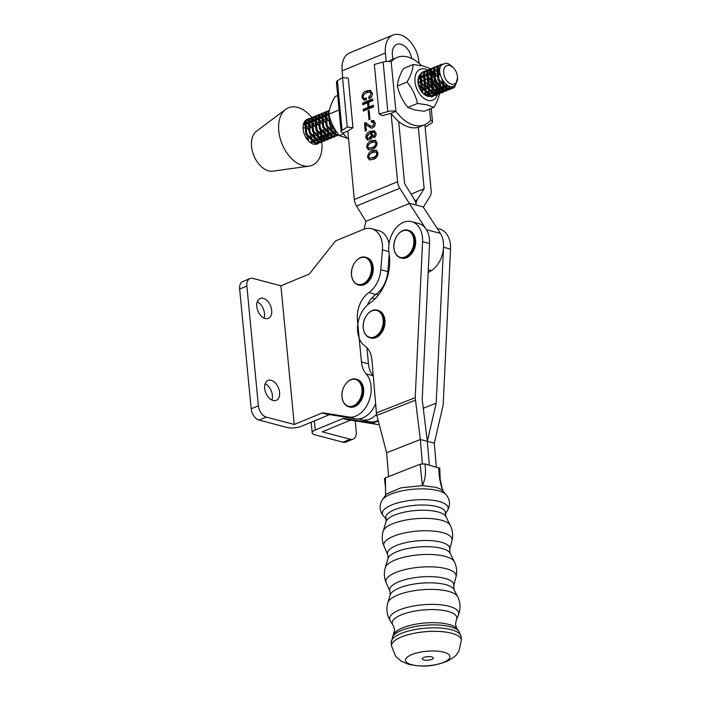 <?xml version="1.0" encoding="UTF-8"?>
<svg xmlns="http://www.w3.org/2000/svg" width="701" height="701" viewBox="0 0 701 701"><rect width="100%" height="100%" fill="white"/><g stroke="black" fill="none" stroke-linecap="round" stroke-linejoin="round"><path stroke-width="1.05" d="M337.698 95.52L334.982 96.633C331.222 103.178 329.19 109.023 328.883 114.167C330.609 122 334.07 129.133 339.275 135.573L343.586 133.803M339.275 135.573L347.468 138.325M336.13 131.262L330.513 124.121L328.883 114.167L338.557 110.197M428.18 272.636L431.343 270.621A23.527 16.403 -75.2 0 0 440.447 233.407L423.316 207.172L430.09 196.219A10.086 6.397 67.7 0 0 431.141 190.567L424.894 124.699M419.084 63.37L418.944 61.89A24.202 15.352 67.7 0 0 392.963 35.076A24.202 15.352 67.7 0 0 385.384 53.048L386.19 61.522M342.745 77.548L342.114 70.819A24.202 15.352 -112.3 0 1 349.694 52.855L392.963 35.076M421.476 65.631A36.382 23.072 67.7 0 0 397.09 57.464A36.382 23.072 67.7 0 0 391.211 61.784L395.907 111.301A36.382 23.072 67.7 0 0 424.736 124.769L419.934 126.741A36.382 23.072 67.7 0 1 391.097 113.282L382.317 115.665L379.066 113.965L387.837 111.582A6.721 2.243 -5.4 0 1 395.907 111.301L391.097 113.282L397.59 181.725A10.086 6.397 67.7 0 0 399.798 188.236L409.34 203.483L365.922 221.323L356.529 206.015A10.086 6.397 -112.3 0 1 354.312 199.505L347.827 131.052L352.98 127.713L348.283 78.197L342.535 77.522L347.232 127.039L352.98 127.713M398.694 121.475L404.582 183.566L413.976 198.874A10.086 6.397 -112.3 0 1 416.157 205.069L408.972 203.176M411.732 58.481A14.116 8.955 67.7 0 0 396.801 44.408A14.116 8.955 67.7 0 0 392.376 54.888L392.788 59.234M423.343 206.961L416.166 205.069A10.086 6.397 -112.3 0 1 417.244 199.732L424.149 188.727L418.331 127.293M377.077 142.925C376.717 146.395 375.123 148.542 372.292 149.383L368.428 149.865L366.623 147.228C366.991 143.723 368.612 141.532 371.469 140.664L375.201 140.209L377.077 142.925M366.334 130.64L365.65 123.42L366.597 123.026L365.431 122.719L371.215 126.303L372.459 126.198L374.062 123.499L373.098 122.097L371.46 122.368L371.302 120.695L373.493 120.458L375.201 123.069C375.28 125.488 374.395 127.1 372.555 127.889L371.013 128.038L365.791 124.506L366.369 130.623L365.239 131.087L364.485 123.113L366.202 122.85M373.519 106.876L363.337 111.056L363.179 109.391L367.99 107.419L367.543 102.784L362.741 104.756L362.583 103.082L372.757 98.902L372.914 100.576L368.673 102.32L369.12 106.955L373.353 105.211L373.519 106.876M366.36 98.061L366.527 99.735L363.74 100.112L361.9 97.439C362.137 93.96 363.635 91.787 366.378 90.928L370.198 90.324L372.371 93.268C372.292 96.151 371.144 97.974 368.928 98.745L368.77 97.08L371.241 93.75L369.97 92.103L366.667 92.734C364.66 93.189 363.451 94.626 363.039 97.036L364.108 98.482L366.36 98.061M369.997 119.31L369.006 119.713L368.165 110.811L369.147 110.407L369.997 119.31M372.652 134.899C372.555 137.378 371.548 138.973 369.629 139.683L367.315 139.99L365.694 137.422C366.062 134.04 367.631 131.99 370.391 131.28L374.22 130.745L376.183 133.418C376.183 135.53 375.385 136.984 373.799 137.782L373.642 136.108L375.044 133.83L373.922 132.323L371.022 132.761L372.652 134.899M378.032 152.941C377.673 156.411 376.069 158.557 373.239 159.399L369.383 159.881L367.569 157.243C367.946 153.729 369.558 151.547 372.415 150.68L376.148 150.224L378.032 152.941M409.34 203.483L425.822 228.728M440.447 233.407L426.471 229.718M424.149 188.727L411.049 194.107M364.038 229.157L365.922 221.323M373.431 105.965L370.286 107.262L369.12 106.955M364.432 110.609L364.345 109.698L369.147 107.726L367.99 107.419M369.147 107.726L368.708 103.091L367.543 102.784M368.954 155.359L373.58 150.987L372.415 150.68M373.58 150.987L376.674 150.417M370.014 98.219L369.935 97.386L368.77 97.08M363.837 104.309L363.749 103.397L362.583 103.082M370.032 159.994L368.735 157.55L367.569 157.243M369.935 97.386L371.951 95.923M372.389 94.048L371.241 93.75M371.215 126.303L372.459 126.198M363.749 103.397L372.827 99.665M371.609 128.108L365.791 124.506M369.217 111.091L368.165 110.811M363.355 95.336L367.543 91.235L366.378 90.928M367.543 91.235L370.75 90.534M372.564 122.062L372.468 121.001L371.302 120.695M367.964 140.069L366.86 137.729L365.694 137.422M366.86 137.729L366.833 137.054M367.184 135.363L371.556 131.595L370.391 131.28M364.38 100.19L363.065 97.746L361.9 97.439M363.065 97.746L363.039 97.071M373.624 126.504L374.974 125.33M375.228 123.805L374.062 123.499M369.076 149.979L367.788 147.534L366.623 147.228M364.345 109.698L363.179 109.391M368.007 145.344L372.634 140.971L371.469 140.664M372.634 140.971L375.727 140.402M368.735 157.55L368.708 156.831M365.65 123.42L364.485 123.113M375.228 123.788L374.264 122.403L373.098 122.097M367.788 147.534L367.762 146.816M374.869 137.046L374.807 136.415L373.642 136.108M374.807 136.415L375.929 135.389M376.192 134.136L375.044 133.83M371.556 131.595L374.755 130.938M364.108 98.482L366.43 98.736M372.397 93.96L371.136 92.409L369.97 92.103M376.2 134.049L375.088 132.629L373.922 132.323M372.468 121.001L374.045 120.686M382.282 289.198L380.047 290.617M367.701 138.158L370.619 138.141L372.652 135.389L371.583 133.847L369.304 133.654L366.825 137.002L367.701 138.158L369.453 137.834L371.495 135.083L370.417 133.541M372.669 135.556L371.495 135.083M378.058 153.659L376.98 152.283L375.815 151.977L372.59 152.538C370.566 153.002 369.269 154.422 368.7 156.779L369.716 158.137L373.063 157.541C375.061 157.094 376.341 155.718 376.901 153.405L375.815 151.977M369.716 158.137L374.229 157.848L377.821 155.105M377.112 143.644L376.034 142.268L374.869 141.961L371.644 142.522C369.611 142.995 368.323 144.406 367.753 146.763L368.77 148.121L372.117 147.525C374.115 147.087 375.394 145.703 375.946 143.398L374.869 141.961M368.77 148.121L373.282 147.832L376.875 145.089M370.619 138.141L369.453 137.834M374.229 157.848L373.063 157.541M378.058 153.712L376.901 153.405M373.282 147.832L372.117 147.525M377.103 143.696L375.946 143.398M431.124 96.081A12.268 7.781 -112.3 0 1 427.82 96.256A12.268 7.781 -112.3 0 1 423.308 93.619A12.268 7.781 -112.3 0 1 417.971 80.633A12.268 7.781 -112.3 0 1 420.241 74.437M427.172 73.868A12.268 7.781 -112.3 0 1 429.406 75.436M430.519 76.54A12.268 7.781 -112.3 0 1 433.279 80.703L435.645 87.546M435.812 89.062L435.531 91.612M435.225 92.392L434.296 93.987M433.823 94.539L432.21 95.686M440.298 93.294L439.15 93.908L434.269 93.978L425.419 85.128L424.403 73.106L427.338 69.986A16.658 10.568 67.7 0 0 424.815 69.005A16.658 10.568 67.7 0 0 415.027 81.999A16.658 10.568 67.7 0 0 428.276 100.392A16.658 10.568 67.7 0 0 437.494 94.547M437.941 92.672A16.658 10.568 67.7 0 0 438.16 90.753M439.115 87.599L438.169 89.737A16.658 10.568 67.7 0 0 437.932 86.425M437.485 84.251A16.658 10.568 67.7 0 0 434.129 76.488M432.832 74.683A16.658 10.568 67.7 0 0 430.598 72.273M429.862 71.633A16.658 10.568 67.7 0 0 428.399 70.573M422.747 93.049L422.694 89.868M419.513 82.131L418.006 80.519M425.192 95.047L425.814 93.399M426.05 92.304L426.085 88.475M422.905 80.738L420.232 78.267M419.303 77.785L418.804 77.592M427.224 95.502L427.838 94.837M428.32 94.127L429.205 92.006M429.441 90.911L429.476 87.082M426.296 79.344L423.623 76.873M422.694 76.391L421.993 76.137M425.752 95.362L428.635 95.266M429.599 94.854L431.22 93.443M431.711 92.734L432.158 91.866A10.585 6.712 67.7 0 0 432.535 90.56M433.279 80.703L433.98 85.469M433.893 87.064L433.209 89.877M432.806 90.788L432.158 91.866M423.194 93.513L427.628 96.107L431.369 95.976M419.505 76.532L417.98 80.808M424.613 75.428L426.015 76.172M427.032 76.97L431.308 84.611L431.72 88.335M431.623 89.702L430.966 92.217M430.572 93.04L429.284 94.688M421.222 76.821L422.624 77.566M423.641 78.363L427.917 86.004L428.329 89.728M428.232 91.095L427.575 93.61M427.181 94.433L426.48 95.476M418.427 78.486L419.233 78.959M420.258 79.756L424.526 87.388L424.946 91.121M424.841 92.488L424.377 94.495M418.033 82.367L421.135 88.782L421.538 91.586M440.062 89.798C439.772 94.915 437.739 100.76 433.963 107.332L427.04 104.852L417.472 103.459C415.746 95.625 412.276 88.492 407.071 82.052C410.83 75.506 412.863 69.662 413.169 64.518L422.738 65.912L429.669 68.391M431.667 71.046L439.133 86.249M432.701 89.386A10.585 6.712 67.7 0 0 432.254 84.725M430.186 80.01A10.585 6.712 67.7 0 0 427.014 76.549M426.024 75.918A10.585 6.712 67.7 0 0 424.675 75.34M413.169 64.518L403.496 68.488C399.736 75.033 397.704 80.878 397.397 86.021C399.123 93.855 402.584 100.988 407.798 107.428L417.472 103.459M407.798 107.428L414.72 109.908L424.289 111.301L433.963 107.332M397.397 86.021L407.071 82.052M355.232 420.898L356.266 431.606A10.086 6.388 -112.5 0 1 353.12 439.089A10.086 6.388 -112.5 0 1 350.185 439.22L322.215 431.851L350.044 420.355A3.365 2.34 104.8 0 1 351.052 420.223L376.656 424.359A24.202 16.877 -75.2 0 0 379.223 424.499M353.12 439.089L345.917 442.068A10.086 6.388 -112.5 0 1 342.973 442.2L315.012 434.83A10.086 3.382 174.5 0 1 312.182 432.824A10.086 3.382 174.5 0 1 315.231 430.011L343.052 418.515A3.365 2.34 104.8 0 1 344.06 418.383L369.664 422.519A24.202 16.877 -75.2 0 0 378.286 420.915M308.615 274.336L280.899 285.798L294.254 424.482L322.083 412.985A3.365 2.34 104.8 0 1 323.082 412.854L348.695 416.99A24.202 16.877 -75.2 0 0 368.656 401.831A24.202 16.877 -75.2 0 0 366.185 373.913A23.527 16.403 104.8 0 1 361.462 361.97L357.396 319.805A23.527 16.403 104.8 0 1 368.849 292.571A24.535 17.104 -75.2 0 0 380.818 269.745L382.422 249.845A23.527 16.403 -75.2 0 0 371.556 228.71A23.527 16.403 -75.2 0 0 363.442 229.393L336.147 240.671A3.365 2.34 -75.2 0 0 334.99 241.591L309.781 273.416A3.365 2.34 104.8 0 1 308.615 274.336M389.02 243.86A23.527 16.403 -75.2 0 0 378.549 230.55L371.556 228.71M367.228 305.233A23.527 16.403 104.8 0 1 375.841 294.42A24.535 17.104 -75.2 0 0 387.811 271.585L389.204 254.209M373.282 375.876A24.202 16.877 -75.2 0 0 373.177 375.754A23.527 16.403 104.8 0 1 368.454 363.81L366.895 347.652M280.899 285.798L252.938 278.428A10.086 6.388 67.5 0 0 249.994 278.56L242.783 281.539A10.086 6.388 67.5 0 0 239.646 289.022L251.177 408.797A10.086 6.388 67.5 0 0 259.081 420.101L287.042 427.47A10.086 3.382 -5.5 0 0 301.246 426.331L329.076 414.826A3.365 2.34 104.8 0 1 330.075 414.694L355.687 418.83A24.202 16.877 -75.2 0 0 375.631 403.715M249.994 278.56A10.086 6.388 67.5 0 0 246.857 286.043L258.389 405.818A10.086 6.388 67.5 0 0 266.292 417.121L294.254 424.482M271.69 310.403A10.76 6.817 67.5 0 0 260.124 298.495A10.76 6.817 67.5 0 0 256.776 306.468A10.76 6.817 67.5 0 0 268.334 318.377A10.76 6.817 67.5 0 0 271.69 310.403M279.576 392.358A10.76 6.817 67.5 0 0 268.01 380.45A10.76 6.817 67.5 0 0 264.663 388.424A10.76 6.817 67.5 0 0 276.229 400.332A10.76 6.817 67.5 0 0 279.576 392.358M263.997 318.079A10.76 6.817 67.5 0 0 264.479 313.382A10.76 6.817 67.5 0 0 257.258 301.772M271.883 400.034A10.76 6.817 67.5 0 0 272.365 395.338A10.76 6.817 67.5 0 0 265.144 383.727M386.61 452.767L420.32 439.518L415.211 397.677L422.554 241.722A23.527 16.403 -75.2 0 0 411.627 221.647A23.527 16.403 -75.2 0 0 403.758 222.235A23.527 16.403 -75.2 0 0 389.055 253.254A40.334 28.119 104.8 0 1 369.593 303.367A24.211 16.877 -75.2 0 0 357.72 325.01A24.211 16.877 -75.2 0 0 364.897 345.917A23.527 16.403 104.8 0 1 371.959 360.261L376.411 412.924A10.086 6.44 68.5 0 0 376.831 415.36L386.61 452.767L388.626 476.584M411.627 221.647L418.62 223.488A23.527 16.403 104.8 0 1 429.547 243.571L422.204 399.517L427.312 441.332A10.086 6.44 -111.5 0 1 427.312 441.358L429.31 465.043L427.312 441.358A10.086 6.44 68.5 0 1 427.312 441.332L420.311 439.492M422.361 463.729L420.32 439.518M436.302 466.892L434.305 443.172L443.172 405.047L450.524 249.092A23.527 16.403 -75.2 0 0 439.588 229.017L437.161 228.377M439.799 232.417A23.527 16.403 104.8 0 1 443.531 247.251L436.18 403.206L427.312 441.332L434.305 443.172M423.316 408.262L436.18 403.206M358.553 418.953L361.725 419.785A23.527 16.403 -75.2 0 0 376.586 414.265A23.527 16.403 -75.2 0 1 361.725 419.785L368.708 421.625A23.527 16.403 -75.2 0 0 378.137 420.328M342.079 397.23A13.88 9.674 104.8 0 1 350.544 379.951A13.88 9.674 104.8 0 1 361.882 388.547A13.88 9.674 104.8 0 1 353.418 405.818A13.88 9.674 104.8 0 1 342.079 397.23M393.936 247.83A13.88 9.674 104.8 0 1 402.786 230.857A13.88 9.674 104.8 0 1 413.818 240.049A13.88 9.674 104.8 0 1 404.968 257.013A13.88 9.674 104.8 0 1 393.936 247.83M385.541 494.888L385.489 487.248L384.446 478.748L385.454 477.828L420.127 464.211L424.876 463.878L439.79 468.25L440.167 479.37L442.533 489.955M424.876 463.878C426.217 471.791 425.393 479.046 422.414 485.635L435.391 487.23C439.01 488.203 441.49 489.456 442.813 491.015C440.088 483.085 438.765 475.269 438.835 467.558M420.127 464.211L422.414 485.635L401.174 487.791L386.496 493.96L382.168 500.093A33.026 10.769 175.2 0 1 405.301 490.244A33.026 10.769 175.2 0 1 438.011 490.647A33.026 10.769 175.2 0 1 446.108 494.696L442.813 491.015M385.454 477.828L385.568 494.862M386.049 521.658A30.283 9.867 175.2 0 1 406.186 511.783A30.283 9.867 175.2 0 1 437.766 511.87A30.283 9.867 175.2 0 1 445.889 516.602L445.372 513.263A29.88 9.735 175.2 0 0 437.03 506.621A29.88 9.735 175.2 0 0 403.04 507.13A29.88 9.735 175.2 0 0 385.997 518.276L386.049 521.658L383.167 531.156C381.659 536.335 381.966 541.391 384.095 546.351A34.27 11.172 175.2 0 1 402.935 533.303A34.27 11.172 175.2 0 1 442.471 532.594A34.27 11.172 175.2 0 1 451.961 540.62C453.223 535.38 452.68 530.333 450.322 525.487A33.981 11.076 175.2 0 0 441.209 520.177A33.981 11.076 175.2 0 0 405.765 520.081A33.981 11.076 175.2 0 0 383.167 531.156M393.909 634.054A32.334 10.541 175.2 0 1 416.245 624.118A32.334 10.541 175.2 0 1 448.798 624.425A32.334 10.541 175.2 0 1 456.999 628.718L455.44 624.512L456.316 620.026A32.439 10.576 175.2 0 0 456.57 619.491A32.439 10.576 175.2 0 0 447.764 611.342A32.439 10.576 175.2 0 0 409.586 612.192A32.439 10.576 175.2 0 0 392.788 624.88A32.439 10.576 175.2 0 0 393.121 625.362L394.733 629.647L391.228 642.519L391.526 646.033L395.627 656.285L401.165 661.166L409.104 664.469C423.606 667.203 432.859 666.572 447.203 661.227C452.942 658.073 456.228 655.628 457.043 653.893L458.962 651.054L461.354 640.136A35.041 11.418 175.2 0 0 451.54 633.222A35.041 11.418 175.2 0 0 412.898 633.546A35.041 11.418 175.2 0 0 391.526 646.033M443.698 652.175A22.283 7.264 175.2 0 0 412.293 654.383A22.283 7.264 175.2 0 0 411.776 664.723A22.283 7.264 175.2 0 0 443.19 662.524A22.283 7.264 175.2 0 0 443.698 652.175M423.772 660.009A5.538 1.805 175.2 0 0 426.374 660.307L429.398 660.053A5.538 1.805 175.2 0 0 431.702 656.89A5.538 1.805 175.2 0 0 423.903 657.442A5.538 1.805 175.2 0 0 423.772 660.009M397.09 57.464L392.288 59.445A36.382 23.072 67.7 0 0 388.818 61.451M424.736 124.769A36.382 23.072 67.7 0 0 430.624 120.449A6.721 2.243 -5.4 0 1 432.508 121.79A6.721 2.243 -5.4 0 1 431.562 123.104L426.41 126.443L425.051 126.276M391.211 61.784A6.721 2.243 174.6 0 0 383.14 62.065L374.369 64.448L379.066 113.965M449.376 86.223L445.521 86.337L441.744 83.98M437.24 73.254L437.774 70.635L440.053 68.251L438.099 67.235M448.219 85.75L446.002 87.607M444.89 87.94L442.138 87.721L438.353 85.373M433.849 74.639L434.383 72.028L436.416 69.741M437.38 69.469L439.807 69.872M446.02 84.322L444.951 86.95M444.416 87.66L442.611 89.001M441.499 89.334L438.747 89.115L434.962 86.766M430.458 76.032L431.001 73.421L433.025 71.134M433.989 70.862L436.224 71.178M437.17 71.651L440.254 74.718M442.62 80.396L442.743 85.093M442.497 86.205L441.56 88.344M441.034 89.053L439.22 90.394M438.116 90.727L435.356 90.508L431.579 88.16M427.067 77.425L427.61 74.814L429.634 72.527M430.598 72.247L432.832 72.571M433.779 73.044L436.574 75.69M439.352 82.455L439.361 86.486M437.643 90.447L435.838 91.787M434.725 92.12L431.965 91.901L428.188 89.553M423.684 78.819L424.219 76.199L426.243 73.92M427.207 73.64L429.441 73.964M430.388 74.437L433.183 77.084M435.961 83.848L435.969 87.879M435.724 88.992L434.786 91.13M434.252 91.84L432.447 93.172M431.334 93.513L428.574 93.294L424.797 90.946M420.293 80.212L420.828 77.592L422.861 75.314M423.816 75.033L426.05 75.358M427.005 75.831L429.792 78.477M432.57 85.242L432.578 89.272M432.333 90.385L431.395 92.523M430.861 93.233L429.056 94.565M427.943 94.907L423.982 94.197M420.434 76.427L422.659 76.751M423.614 77.224L426.401 79.87M429.178 86.635L429.187 90.657M428.942 91.77L428.004 93.916M420.223 78.617L423.01 81.263M425.787 88.028L425.796 92.05M425.551 93.163L424.885 94.854M417.98 80.852L419.619 82.657M422.396 89.413L422.501 92.777M335.411 130.158L333.273 128.537M328.769 117.812L329.198 115.472M336.419 132.498L333.667 132.287L329.882 129.93M325.378 119.205L325.921 116.585L327.945 114.307M335.954 132.217L334.14 133.558M333.036 133.891L330.276 133.672L326.491 131.324M321.987 120.59L322.53 117.978L324.554 115.691M325.518 115.42L327.753 115.744M334.035 130.763L333.089 132.901M332.563 133.611L330.758 134.951M329.645 135.284L326.885 135.065L323.108 132.717M318.605 121.983L319.139 119.372L321.163 117.085M322.127 116.813L324.361 117.128M325.308 117.61L328.103 120.257M330.881 127.012L330.89 131.043M330.644 132.156L329.698 134.294M329.172 135.004L327.367 136.344M326.254 136.677L323.494 136.458L319.717 134.11M315.213 123.376L315.748 120.765L317.781 118.478M318.736 118.206L320.97 118.522M321.917 118.995L324.712 121.641M327.49 128.406L327.498 132.436M327.253 133.549L326.315 135.687M325.781 136.397L323.976 137.738M322.863 138.071L320.103 137.852L316.326 135.503M311.822 124.769L312.357 122.149L314.39 119.871M315.354 119.591L317.579 119.915M318.534 120.388L321.321 123.034M324.099 129.799L324.107 133.83M323.862 134.942L322.924 137.081M322.39 137.79L320.585 139.122M319.472 139.464L316.721 139.245L312.935 136.897M308.431 126.162L308.966 123.542L310.999 121.264M311.963 120.984L314.188 121.308M315.143 121.781L317.93 124.427M320.707 131.192L320.716 135.223M320.471 136.336L319.533 138.474M318.999 139.184L317.194 140.515M316.081 140.857L313.329 140.638L309.544 138.29M305.04 127.556L305.583 124.936L307.608 122.657M308.571 122.377L310.806 122.701M311.752 123.174L314.539 125.821M317.316 132.585L317.325 136.607M317.08 137.72L316.142 139.867M315.616 140.568L313.803 141.909M312.699 142.25L309.5 141.874M305.18 123.77L307.415 124.095M308.361 124.568L311.148 127.214M313.925 133.979L313.934 138.001M313.689 139.113L312.751 141.26M312.225 141.961L311.016 142.986M304.97 125.961L307.765 128.607M310.543 135.363L310.552 139.394M307.152 136.756L307.292 139.569M457.481 79.502A13.31 8.438 -112.3 0 1 457.481 79.94L457.481 79.493M452.75 67.156L449.648 65.158L453.205 67.594A9.954 6.309 67.7 0 0 445.433 66.542A9.954 6.309 67.7 0 0 445.915 79.502A9.954 6.309 67.7 0 0 455.738 83.104A9.954 6.309 67.7 0 0 457.534 78.118A9.954 6.309 67.7 0 0 453.205 67.594M457.481 79.94L454.686 87.047L452.706 88.344L447.825 88.405L438.984 79.563L437.959 67.533L439.203 65.587L442.541 64.063M452.811 86.398L450.909 88.782M450.463 89.115L449.315 89.737L444.434 89.798L435.593 80.957L434.567 68.926L435.812 66.981L438.782 65.482M439.343 65.447L441.06 65.71M450.016 86.398L448.885 88.677M448.509 89.176L447.518 90.175M447.08 90.508L445.924 91.13L441.043 91.191L432.202 82.35L431.176 70.319L432.429 68.374L435.391 66.875M435.952 66.84L437.433 67.033M447.22 85.189L446.59 87.905M446.3 88.615L445.494 90.07M445.126 90.569L444.127 91.568M443.689 91.901L442.541 92.523L437.652 92.585L428.81 83.743L427.794 71.712L429.038 69.767L432 68.269M432.561 68.234L434.042 68.426M437.284 70.074L439.895 72.755M443.751 81.999L443.873 86.135M443.742 87.196L443.198 89.299M442.909 90.008L442.103 91.463M441.735 91.962L440.736 92.961M439.15 93.908L433.279 94.381L424.438 85.54L423.413 73.509L424.657 71.563L428.609 69.662M429.17 69.627L430.659 69.82M433.893 71.467L436.276 73.85M437.704 75.936L439.983 81.474M440.438 83.997L440.491 87.529M440.351 88.589L439.807 90.692M439.518 91.402L438.712 92.856M438.344 93.356L437.345 94.355M436.907 94.688L435.759 95.301L430.878 95.371L422.037 86.521L421.012 74.499L422.256 72.553L425.218 71.055M425.787 71.02L427.268 71.213M430.502 72.86L432.885 75.244M434.313 77.329L436.592 82.867M437.047 85.391L437.1 88.922M436.96 89.982L436.416 92.085M436.136 92.795L435.33 94.249M434.953 94.749L433.963 95.748M433.516 96.072L431.378 97.106M338.644 134.758L335.963 134.355L327.122 125.514L326.096 113.483L327.341 111.538L329.426 110.223M338.609 135.065L337.461 135.687L332.572 135.749L323.731 126.907L322.705 114.876L323.958 112.931L326.92 111.433M327.481 111.398L328.962 111.59M336.655 135.127L335.656 136.125M335.218 136.458L334.07 137.081L329.181 137.142L320.339 128.301L319.323 116.27L320.567 114.324L323.529 112.826M324.09 112.791L325.571 112.984M326.237 113.185L327.998 114.061M335.446 130.211L335.411 130.693M335.271 131.762L334.727 133.856M334.438 134.566L333.632 136.02M333.264 136.52L332.66 137.168M331.827 137.852L330.679 138.474L325.799 138.535L316.957 129.694L315.932 117.663L317.176 115.718L320.138 114.219M320.699 114.184L322.188 114.377M322.846 114.578L324.607 115.455M325.422 116.024L327.805 118.408M329.233 120.493L331.512 126.031M331.967 128.555L332.02 132.086M331.88 133.146L331.336 135.249M331.056 135.959L330.241 137.414M329.873 137.913L329.268 138.561M328.436 139.245L327.288 139.858L322.407 139.928L313.566 131.087L312.541 119.056L313.785 117.111L316.747 115.612M317.316 115.577L318.797 115.77M319.454 115.972L321.216 116.848M322.031 117.417L324.414 119.801M325.851 121.886L328.121 127.424M328.585 129.948L328.629 133.479M328.489 134.539L328.322 135.346M326.482 139.306L325.877 139.955M325.045 140.638L323.897 141.251L319.016 141.322L310.175 132.471L309.15 120.449L310.394 118.504L313.356 117.006M313.925 116.971L315.406 117.163M316.063 117.365L317.825 118.241M318.64 118.811L321.023 121.194M322.46 123.28L324.729 128.818M325.194 131.341L325.238 134.872M325.098 135.933L324.94 136.739M323.091 140.699L322.495 141.348M321.654 142.023L320.506 142.645L315.625 142.715L306.784 133.865L305.759 121.843L307.003 119.897L309.973 118.399M310.534 118.364L312.015 118.557M312.672 118.758L314.442 119.634M315.248 120.204L317.632 122.587M319.069 124.673L321.347 130.211M321.803 132.734L321.847 136.266M321.706 137.326L321.549 138.132M318.272 143.416L317.273 143.977M307.143 119.757L308.624 119.95M309.29 120.151L311.051 121.028M311.857 121.597L314.241 123.981M315.678 126.066L317.956 131.604M318.412 134.128L318.456 137.659M318.315 138.719L317.781 140.822M317.492 141.532L316.686 142.986M316.317 143.486L315.503 144.327M305.899 121.545L307.66 122.412M308.475 122.99L310.85 125.365M312.287 127.459L314.565 132.997M315.021 135.512L315.073 139.052M314.933 140.112L314.767 140.919M303.691 123.464L304.269 123.805M305.084 124.384L307.467 126.758M308.896 128.853L311.174 134.39M311.63 136.905L311.682 140.445M311.542 141.506L311.174 143.083M303.06 127.004L304.076 128.152M305.505 130.246L307.783 135.784M308.238 138.299L308.282 140.726M307.914 129.256L304.979 125.54M304.094 124.787L303.437 124.314M443.567 91.594L444.504 90.482M444.855 89.93L445.599 88.308M445.854 87.52L446.327 84.567M434.121 67.2L431.439 68.777L430.195 70.722L431.22 82.753L440.062 91.594L445.924 91.13M430.729 68.593L428.048 70.17L426.804 72.115L427.829 84.146L436.67 92.988L442.541 92.523M442.033 92.698L443.137 91.971M329.382 110.443L328.559 110.592M329.041 110.364L326.359 111.95L325.115 113.886L326.131 125.917L334.982 134.758L338.846 135.013M312.085 117.321L309.413 118.907L308.16 120.852L309.185 132.883L318.026 141.725L323.897 141.251M457.534 78.118L455.44 84.795C448.105 93.364 434.383 71.677 441.648 64.895L445.836 63.116A13.31 8.438 -112.3 0 1 451.689 66.139L452.548 66.954M433.393 95.774L434.34 94.653M434.69 94.1L435.426 92.488M435.68 91.7L436.11 89.325M436.18 88.089L435.61 83.27M433.332 77.732L430.405 74.026M429.511 73.263L427.636 72.107M426.935 71.817L425.384 71.458M424.797 71.423L423.465 71.607M423.947 71.371L421.266 72.957L420.022 74.902L421.047 86.933L429.888 95.774L435.759 95.301M307.511 119.214A13.31 8.438 67.7 0 0 307.292 119.293A13.31 8.438 67.7 0 0 306.1 137.869A13.31 8.438 67.7 0 0 317.413 143.924A13.31 8.438 67.7 0 0 318.385 143.398M314.083 136.423L313.575 133.4M311.305 127.862L308.37 124.147M307.485 123.394L305.601 122.228M304.909 121.948L304.471 121.808M317.474 135.03L316.966 132.007M314.688 126.469L311.761 122.754M310.876 122L308.992 120.844M308.3 120.554L306.749 120.195M316.773 144.134L317.719 143.495M318.149 143.118L319.086 141.996M319.437 141.444L320.182 139.832M320.427 139.043L320.865 136.669M320.927 135.433L320.357 130.614M318.079 125.076L315.152 121.369M312.348 119.529A13.31 8.438 67.7 0 1 314.267 120.607L312.383 119.45M311.691 119.161L310.14 118.802M309.544 118.767L308.212 118.951M308.694 118.714L306.022 120.3L304.777 122.246L305.794 134.277L314.635 143.118L320.506 142.645M321.531 141.725L322.478 140.603M322.828 140.051L323.573 138.439M323.818 137.65L324.248 135.275M324.318 134.04L323.748 129.229M321.47 123.683L318.543 119.976M317.658 119.214L315.774 118.057M315.082 117.768L313.522 117.409M312.935 117.374L311.603 117.558M324.922 140.331L325.869 139.21M326.219 138.658L326.955 137.046M327.209 136.257L327.639 133.882M327.709 132.647L327.139 127.836M324.861 122.289L321.934 118.583M321.04 117.821L319.165 116.664M318.464 116.375L316.913 116.016M316.326 115.98L314.994 116.164M315.476 115.937L312.795 117.514L311.551 119.459L312.576 131.49L321.417 140.331L327.288 139.858M326.789 140.042L327.893 139.315M331.03 129.457L330.522 126.443M328.252 120.896L325.317 117.19M324.432 116.427L322.548 115.271M321.855 114.982L320.304 114.622M319.717 114.587L318.385 114.771M318.867 114.543L316.186 116.121L314.942 118.066L315.967 130.097L324.808 138.938L330.679 138.474M330.18 138.649L331.284 137.922M329.496 116.585L328.708 115.796M327.823 115.043L325.939 113.877M325.246 113.588L323.696 113.229M323.108 113.203L321.777 113.378M322.258 113.15L319.577 114.727L318.333 116.673L319.358 128.704L328.199 137.545L334.07 137.081M333.562 137.256L334.675 136.529M328.638 112.204L327.087 111.836M326.491 111.809L325.168 111.985M325.65 111.757L322.968 113.343L321.724 115.279L322.749 127.31L331.591 136.152L337.461 135.687M336.953 135.863L338.057 135.135M329.251 111.161L328.506 112.493L329.523 124.524L337.295 132.945M435.26 95.485L436.364 94.758M436.784 94.381L437.731 93.259M438.081 92.707L438.817 91.095M439.071 90.306L439.501 87.932M439.571 86.696L438.992 81.886M436.723 76.339L433.788 72.632M432.903 71.87L431.019 70.713M430.326 70.424L428.775 70.065M428.188 70.03L426.856 70.214M438.642 94.092L439.755 93.364M440.175 92.988L441.122 91.875M441.472 91.314L442.208 89.702M442.462 88.913L442.892 86.538M442.962 85.303L442.129 79.546M440.5 75.638L437.179 71.239M436.294 70.477L434.41 69.32M433.717 69.031L432.166 68.672M431.579 68.637L430.248 68.821M445.424 91.305L446.528 90.578M446.958 90.201L447.895 89.088M448.246 88.536L449.227 86.17M437.503 65.806L434.83 67.392L433.586 69.329L434.602 81.36L443.444 90.201L449.315 89.737M448.815 89.912L449.919 89.185M450.34 88.817L451.952 86.538M440.894 64.413L438.221 65.999L436.968 67.936L437.994 79.967L446.835 88.808L452.706 88.344M452.206 88.528L453.705 87.45M321.435 138.123A13.31 8.438 67.7 0 0 321.566 137.221M321.645 136.09A13.31 8.438 67.7 0 0 321.645 134.942A13.31 8.438 67.7 0 0 321.277 132.025M317.904 124.305A13.31 8.438 67.7 0 0 316.615 122.71A13.31 8.438 67.7 0 0 315.152 121.299M308.431 140.875A13.31 8.438 67.7 0 0 308.317 139.061M311.638 119.258A13.31 8.438 67.7 0 0 310.044 118.916M309.43 118.881A13.31 8.438 67.7 0 0 308.046 119.047M311.822 117.435L310.289 115.753A31.089 19.716 67.7 0 0 285.728 109.365A31.089 19.716 67.7 0 0 285.736 151.179A31.089 19.716 67.7 0 0 309.053 166.137A31.089 19.716 67.7 0 0 322.031 144.336L321.934 141.97M321.365 138.483A31.089 19.716 67.7 0 0 321.014 136.8M285.728 109.365L256.417 131.271A21.854 13.854 67.7 0 0 256.417 160.652A21.854 13.854 67.7 0 0 272.803 171.167L309.053 166.137M363.32 328.217A13.88 9.674 104.8 0 1 371.775 310.937A13.88 9.674 104.8 0 1 383.114 319.533A13.88 9.674 104.8 0 1 374.658 336.804A13.88 9.674 104.8 0 1 363.32 328.217M351.587 275.309A13.88 9.674 104.8 0 1 360.042 258.029A13.88 9.674 104.8 0 1 371.381 266.625A13.88 9.674 104.8 0 1 362.925 283.905A13.88 9.674 104.8 0 1 351.587 275.309M348.625 139.464A36.382 23.072 -112.3 0 1 343.017 133.032L347.827 131.052M343.017 133.032A6.721 2.243 -5.4 0 1 341.133 131.692A6.721 2.243 -5.4 0 1 342.079 130.377L347.232 127.039M342.535 77.522L337.383 80.86A6.721 2.243 174.6 0 0 336.436 82.175L341.133 131.692M385.384 53.048L342.114 70.819M397.59 181.725L354.312 199.505M417.244 199.732L414.931 200.688M399.798 188.236L356.529 206.015M369.795 126.697L368.63 126.39M431.343 270.621L428.311 269.824M378.54 294.806L376.165 294.183M342.973 442.2L350.185 439.22M343.052 418.515L350.044 420.355M314.355 420.915L315.231 430.011M369.664 422.519L376.656 424.359M344.06 418.383L351.052 420.223M330.075 414.694L323.082 412.854M329.076 414.826L322.083 412.985M387.811 271.585L380.818 269.745M388.827 251.536L382.422 249.845M375.841 294.42L368.849 292.571M355.687 418.83L348.695 416.99M259.081 420.101L266.292 417.121M368.454 363.81L361.462 361.97M358.623 320.129L357.396 319.805M373.177 375.754L366.185 373.913M251.177 408.797L258.389 405.818M239.646 289.022L246.857 286.043M376.411 412.924L415.211 397.677M422.554 241.722L429.547 243.571M376.831 415.36L415.316 400.236M450.524 249.092L443.531 247.251M356.905 379.407A14.283 9.963 104.8 0 1 363.46 388.757A14.283 9.963 104.8 0 1 349.633 407.044C352.796 407.772 355.819 406.711 358.702 403.855L361.181 400.525C363.214 396.845 364.038 392.963 363.644 388.889C362.925 383.762 360.682 380.608 356.905 379.407L356.047 379.188A14.283 9.963 104.8 0 1 362.601 388.529A14.283 9.963 104.8 0 1 348.765 406.817A14.283 9.963 104.8 0 1 343.35 401.787M348.861 380.897A14.283 9.963 104.8 0 1 356.047 379.188C348.984 376.823 340.616 387.714 342.027 397.336C342.745 402.462 344.997 405.625 348.765 406.817L349.633 407.044M408.806 230.463A14.283 9.963 104.8 0 1 415.404 240.268A14.283 9.963 104.8 0 1 401.524 258.091C408.455 260.386 416.718 249.959 415.588 240.408C414.974 235.028 412.714 231.716 408.806 230.463L407.947 230.235A14.283 9.963 104.8 0 1 414.545 240.049A14.283 9.963 104.8 0 1 400.665 257.863A14.283 9.963 104.8 0 1 395.25 252.833M400.753 231.943A14.283 9.963 104.8 0 1 407.947 230.235C401.016 227.939 392.762 238.375 393.883 247.926C394.497 253.298 396.757 256.61 400.665 257.863L401.524 258.091M446.108 494.696C450.121 499.69 450.568 504.983 447.448 510.582A33.026 10.769 175.2 0 0 438.922 501.434A33.026 10.769 175.2 0 0 398.948 502.582A33.026 10.769 175.2 0 0 383.508 515.98C379.486 510.985 379.039 505.693 382.168 500.093M451.961 540.62L449.709 549.496A31.265 10.191 175.2 0 0 441.052 542.171A31.265 10.191 175.2 0 0 404.985 542.819A31.265 10.191 175.2 0 0 387.802 554.728L384.095 546.351M449.709 549.496L450.112 553.282A31.405 10.235 175.2 0 0 441.683 548.375A31.405 10.235 175.2 0 0 408.928 548.287A31.405 10.235 175.2 0 0 388.047 558.531L387.802 554.728M444.96 556.322A34.936 11.382 175.2 0 0 408.525 556.226A34.936 11.382 175.2 0 0 385.296 567.617C383.789 572.805 384.095 577.878 386.225 582.846A35.216 11.479 175.2 0 1 405.59 569.44A35.216 11.479 175.2 0 1 446.222 568.713A35.216 11.479 175.2 0 1 455.983 576.949C457.245 571.701 456.702 566.645 454.344 561.781A34.936 11.382 175.2 0 0 444.96 556.322M455.983 576.949L453.722 585.896A32.202 10.497 175.2 0 0 444.802 578.36A32.202 10.497 175.2 0 0 407.658 579.026A32.202 10.497 175.2 0 0 389.949 591.285L386.225 582.846M453.722 585.896L454.117 589.611A32.351 10.541 175.2 0 0 445.433 584.564A32.351 10.541 175.2 0 0 411.706 584.468A32.351 10.541 175.2 0 0 390.185 595.018L389.949 591.285M448.228 591.285A35.348 11.523 175.2 0 0 411.364 591.188A35.348 11.523 175.2 0 0 387.855 602.711C386.049 609.064 386.838 615.066 390.212 620.727A34.682 11.304 175.2 0 1 408.184 607.154A34.682 11.304 175.2 0 1 448.999 606.251A34.682 11.304 175.2 0 1 458.401 614.97C460.785 608.827 460.548 602.772 457.709 596.805A35.348 11.523 175.2 0 0 448.228 591.285M456.999 628.718L458.945 631.277A34.104 11.12 175.2 0 0 450.296 626.747A34.104 11.12 175.2 0 0 415.965 626.422A34.104 11.12 175.2 0 0 392.411 636.894M458.945 631.277L461.056 636.613A35.041 11.418 175.2 0 0 451.242 629.708A35.041 11.418 175.2 0 0 412.6 630.033A35.041 11.418 175.2 0 0 391.228 642.519M429.555 109.137L430.624 120.449M383.14 62.065L387.837 111.582M378.146 310.394A14.283 9.963 104.8 0 1 384.691 319.744A14.283 9.963 104.8 0 1 370.864 338.031C374.027 338.758 377.05 337.698 379.942 334.841L382.422 331.512C384.455 327.831 385.27 323.95 384.884 319.875C384.166 314.749 381.922 311.594 378.146 310.394L377.287 310.175A14.283 9.963 104.8 0 1 383.833 319.516A14.283 9.963 104.8 0 1 370.005 337.803A14.283 9.963 104.8 0 1 364.59 332.773M370.093 311.875A14.283 9.963 104.8 0 1 377.287 310.175C370.224 307.809 361.847 318.701 363.267 328.322C363.985 333.448 366.229 336.603 370.005 337.803L370.864 338.031M366.413 257.495A14.283 9.963 104.8 0 1 372.958 266.836A14.283 9.963 104.8 0 1 359.131 285.123C362.294 285.859 365.317 284.799 368.209 281.933L370.689 278.604C372.722 274.923 373.537 271.05 373.151 266.976C372.433 261.85 370.189 258.687 366.413 257.495L365.554 257.267A14.283 9.963 104.8 0 1 372.1 266.608A14.283 9.963 104.8 0 1 358.272 284.895A14.283 9.963 104.8 0 1 352.857 279.865M358.36 258.976A14.283 9.963 104.8 0 1 365.554 257.267C358.491 254.91 350.114 265.802 351.534 275.414C352.252 280.54 354.496 283.703 358.272 284.895L359.131 285.123M337.383 80.86L342.079 130.377M375.096 298.757L371.924 297.916M311.156 422.23L312.182 432.824M442.147 488.597L443.453 491.997M386.172 518.977L383.508 515.98M445.319 513.982L447.448 510.582M445.889 516.602L450.322 525.487M388.047 558.531L385.296 567.617M450.112 553.282L454.344 561.781M390.185 595.018L387.855 602.711M454.117 589.611L457.709 596.805M392.788 624.88L390.212 620.727M456.57 619.491L458.401 614.97M461.056 636.613L461.354 640.136M431.246 108.445L432.508 121.79M313.224 118.977L312.795 118.513M312.366 118.031L311.875 117.488"/></g></svg>
